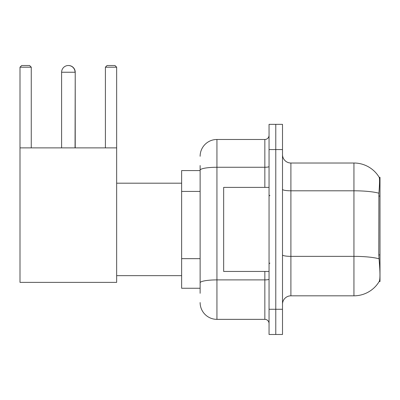 <?xml version="1.0" encoding="UTF-8"?>
<svg xmlns="http://www.w3.org/2000/svg" width="400" height="400" viewBox="0 0 400 400"><rect width="100%" height="100%" fill="white"/><g stroke="black" fill="none" stroke-linecap="round" stroke-linejoin="round"><path stroke-width="0.6" d="M380 281.53L379.175 281.53L379.32 281.28C380.17 279.09 380.17 272.725 379.32 262.2L378.78 254.895L378.9 193.205C379.63 184.06 379.74 178.8 379.235 177.41L380 177.305L380 281.53M200.125 186.375L200.125 165.54L200.125 170.58L181.635 170.58L181.635 288.255L200.125 288.255M282.5 304.225A8.405 8.405 0 0 1 290.905 295.82L353.945 295.82L353.945 163.015A29.42 29.42 0 0 1 379.175 177.305A29.42 29.42 0 0 0 353.945 163.015L290.905 163.015A8.405 8.405 0 0 1 282.5 154.61A8.405 8.405 0 0 0 290.905 163.015L290.905 295.82M379.32 281.28A29.42 29.42 0 0 1 353.945 295.82M275.775 309.27L275.775 334.485L282.5 334.485L282.5 309.27L275.775 309.27L275.775 334.485L269.05 334.485L269.05 309.27L275.775 309.27L275.775 149.57L275.775 309.27M269.05 309.27L269.05 124.35L275.775 124.35L275.775 149.57L275.775 124.35L282.5 124.35L282.5 309.27M379.235 177.41A29.42 29.42 0 0 0 353.945 163.015A29.42 29.42 0 0 1 379.235 177.41M200.125 293.3L200.125 165.54M200.125 156.29A16.81 16.81 0 0 1 216.935 139.48L216.935 319.355L264.845 319.355L264.845 271.445M216.935 139.48L264.845 139.48A4.205 4.205 0 0 0 269.05 135.28M200.125 285.735L200.125 263.705M269.05 323.56A4.205 4.205 0 0 0 264.845 319.355M216.935 319.355A16.81 16.81 0 0 1 200.125 302.545M269.05 187.39L223.66 187.39L223.66 271.445L269.05 271.445M61.605 72.24A6.725 6.725 0 0 1 68.33 65.515A6.725 6.725 0 0 1 75.055 72.24L61.605 72.24L61.605 147.885M75.055 147.885L75.225 72.24A6.725 6.725 0 0 0 68.415 65.515M20 147.885L116.66 147.885L116.66 282.37L20 282.37L20 67.195L21.68 65.515L29.58 65.515L31.265 67.195L20 67.195M31.265 147.885L31.265 67.195M116.66 67.195L105.4 67.195L107.08 65.515L114.98 65.515L116.66 67.195L116.66 147.885M105.4 67.195L105.4 147.885M75.225 147.885L75.225 72.24M380 196.06L378.78 196.06M380 254.895L378.78 254.895M200.125 191.42L181.635 191.42M200.125 258.66L181.635 258.66M378.9 193.205A29.42 5.11 180 0 0 353.945 190.8L290.905 190.8A8.405 1.46 0 0 1 282.5 189.34M378.99 258.79A29.42 5.11 180 0 0 353.945 256.36L290.905 256.36A8.405 1.46 0 0 1 282.5 254.9M282.5 149.57L269.05 149.57M269.05 279.165A4.205 0.73 0 0 1 264.845 279.895L216.935 279.895A16.81 2.92 180 0 0 200.125 282.815M200.125 170.185A16.81 2.92 180 0 1 216.935 167.265L264.845 167.265L264.845 139.48M264.845 187.39L264.845 167.265A4.205 0.73 0 0 0 269.05 166.535M269.89 195.795L269.05 194.955M269.89 263.04L269.05 263.88M116.66 275.65L181.635 275.65M116.66 183.19L181.635 183.19"/></g></svg>
